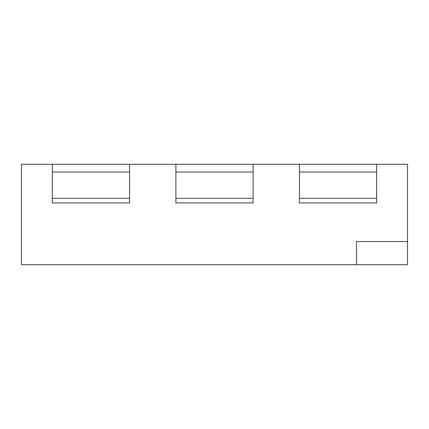 <?xml version="1.0" encoding="UTF-8"?>
<svg xmlns="http://www.w3.org/2000/svg" width="429" height="429" viewBox="0 0 429 429"><rect width="100%" height="100%" fill="white"/><g stroke="black" fill="none" stroke-linecap="round" stroke-linejoin="round"><path stroke-width="0.64" d="M253.11 198.316L253.11 202.917L175.89 202.917L175.89 198.316L253.11 198.316L253.11 164.307L407.55 164.307L407.55 264.693L21.45 264.693L21.45 164.307L52.338 164.307L52.338 198.316L129.558 198.316L129.558 202.917L52.338 202.917L52.338 198.316M374.721 202.917L299.442 202.917L299.442 198.316L376.662 198.316L376.662 202.917L299.442 202.917M407.55 241.527L356.515 241.527L356.515 264.693M253.11 164.307L52.338 164.307M175.89 198.316L175.89 164.307M253.11 202.917L175.89 202.917M253.11 172.029L175.89 172.029M376.662 164.307L376.662 172.029L299.442 172.029L299.442 198.316M376.662 172.029L376.662 198.316M299.442 164.307L299.442 172.029M129.558 202.917L52.338 202.917M129.558 164.307L129.558 172.029L52.338 172.029M129.558 172.029L129.558 198.316"/></g></svg>
